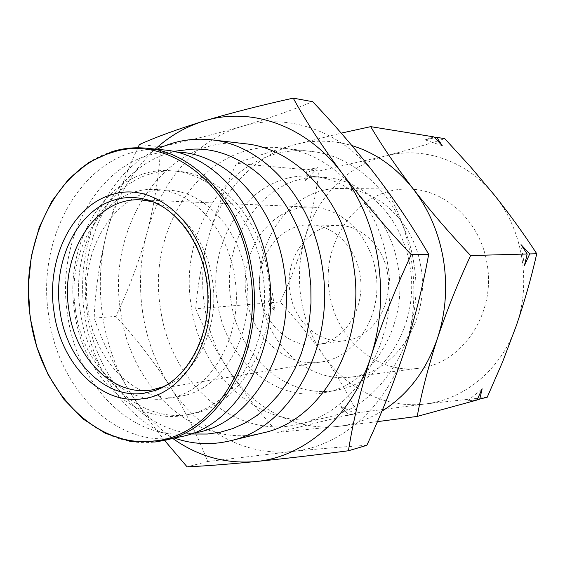 <?xml version="1.0" encoding="UTF-8"?>
<svg xmlns="http://www.w3.org/2000/svg" width="565" height="565" viewBox="0 0 565 565"><rect width="100%" height="100%" fill="white"/><g stroke="black" fill="none" stroke-linecap="round" stroke-linejoin="round"><path stroke-width="0.42" stroke-dasharray="2.83 2.12" d="M152.755 201.698C181.464 208.697 206.804 240.86 212.355 279.767C220.004 326.266 197.206 374.482 163.97 386.587M375.704 271.991C370.4 235.909 341.825 207.779 312.12 207.164C271.045 204.488 238.345 251.715 246.411 297.148C251.743 336.91 286.42 368.309 321.506 361.904C356.197 357.355 383.254 314.295 375.704 271.991M260.218 294.464C254.045 259.618 278.792 223.563 309.91 224.905C333.308 224.849 355.901 246.827 360.011 275.042C365.887 308.024 344.488 341.606 317.17 344.551C290.572 348.789 264.349 324.868 260.218 294.464M387.583 273.644C383.6 246.531 361.586 225.407 338.725 225.456C308.321 224.143 284.04 258.855 290.05 292.409C294.068 321.697 319.719 344.671 345.702 340.533C372.399 337.63 393.282 305.319 387.583 273.644M487.051 263.784C480.631 221.586 445.206 189.141 408.841 189.127C359.058 187.036 320.094 241.474 329.572 293.348C335.836 338.739 377.067 374.92 419.696 368.119C462.248 363.422 496.24 313.243 487.051 263.784M261.122 297.981C251.425 243.529 290.629 186.372 341.175 188.519C378.091 188.512 414.272 222.702 420.904 267.224C430.382 319.416 395.797 372.18 352.595 376.897C309.316 383.826 267.556 345.632 261.122 297.981M163.801 149.937C90.612 141.582 34.698 231.29 48.781 315.835C57.969 390.323 118.749 451.379 181.188 436.632M301.067 298.701C297.91 277.839 299.273 257.386 305.142 237.328C316.69 197.891 347.2 165.587 385.21 155.996C422.952 145.932 466.888 160.382 494.573 195.335C522.689 229.722 531.644 282.641 516.276 325.793C501.515 369.298 464.331 399.702 425.113 403.982C385.796 408.862 346.557 388.882 323.568 355.463C311.873 338.463 304.373 319.543 301.067 298.701M487.207 397.252L425.113 403.982L357.122 412.846C347.623 393.268 336.436 374.143 323.568 355.463C310.411 336.832 295.94 319.013 280.148 302C290.071 280.96 298.398 259.399 305.142 237.328C311.59 215.251 316.231 193.117 319.077 170.934L385.21 155.996C406.299 150.565 426.144 144.781 444.747 138.651M87.999 309.387C94.687 362.094 137.175 404.568 180.616 396.143C222.73 390.33 255.832 333.308 246.213 276.73C239.405 228.585 204.156 191.267 168.13 190.2C117.266 186.365 77.942 249.257 87.999 309.387M75.548 310.284C82.292 363.655 124.999 406.729 168.716 398.254C211.084 392.428 244.419 334.642 234.708 277.253C227.829 228.43 192.305 190.603 156.06 189.536C104.878 185.687 65.413 249.391 75.548 310.284M272.33 292.903L275.141 311.181L267.761 302.988L272.33 292.903L271.023 302.727L275.141 311.181M80.357 311.718C88.232 374.348 139.364 425.134 191.705 413.884C240.683 406.058 279.096 339.339 267.782 273.121C259.752 216.939 218.881 173.406 176.993 171.244C115.677 165.439 68.407 240.45 80.357 311.718M74.686 312.134C82.589 375.118 133.841 426.236 186.337 414.957C235.457 407.125 274.004 339.996 262.633 273.34C254.568 216.798 213.549 172.989 171.534 170.828C110.041 165.008 62.694 240.464 74.686 312.134M524.497 265.451L521.015 244.631M409.95 266.362C420.226 323.568 384.426 381.813 338.096 389.801C288.051 400.952 238.366 356.713 231.043 301.074C219.75 237.78 266.553 171.442 325.221 177.459C364.877 179.924 402.69 217.843 409.95 266.362M398.127 266.849C408.544 325.101 372.328 384.362 325.525 392.407C274.964 403.664 224.842 358.627 217.433 302.084C206.02 237.766 253.155 170.319 312.424 176.393C352.489 178.865 390.754 217.447 398.127 266.849M176.075 152.034L167.89 152.098C101.481 154.852 54.975 237.293 67.539 314.359C76.176 381.615 127.69 438.369 184.981 433.991L193.117 433.065M178.159 150.82C115.952 162.028 75.583 240.429 87.278 313.3C95.626 376.29 141.208 430.728 195.335 434.019M413.735 262.718C426.434 333.654 383.43 405.818 327.446 417.302C263.693 433.553 200.391 376.806 191.33 306.209C177.142 226.198 236.502 141.568 311.322 151.448C359.213 155.982 404.709 202.849 413.735 262.718M157.049 149.266C103.967 174.733 74.298 247.244 84.623 314.401C92.434 371.106 127.747 422.119 174.564 438.115M387.611 263.657C400.712 337.482 356.593 412.415 299.386 424.082C234.228 440.665 169.825 381.629 160.538 308.575C146.031 225.781 206.197 138.051 282.655 148.108C331.584 152.712 378.296 201.366 387.611 263.657M245.33 143.764C166.88 133.502 105.803 225.251 120.698 311.633C130.268 387.865 195.991 449.888 262.866 432.91M142.606 312.12C138.75 285.254 140.205 258.89 146.971 233.027C160.291 182.163 196.076 139.774 241.982 126.391C287.486 112.407 341.867 130.275 376.784 176.52C412.217 221.932 423.884 293.094 404.646 350.385C386.206 408.22 339.77 447.261 291.907 451.527C243.854 456.591 196.91 429.252 169.514 385.662C155.587 363.486 146.618 338.972 142.606 312.12M366.826 445.333C343.478 446.76 318.505 448.829 291.907 451.527L207.708 461.513C197.545 435.325 184.812 410.035 169.514 385.662C153.779 361.367 135.897 338.266 115.86 316.351C128.763 289.266 139.131 261.489 146.971 233.027C154.358 204.544 158.963 175.779 160.778 146.723C189.106 140.643 216.176 133.863 241.982 126.391C267.379 118.848 290.954 110.62 312.706 101.7M357.122 412.846L348.57 414.95L340.857 406.369L345.505 415.699L277.641 432.359C259.271 412.309 242.957 391.637 228.691 370.35C214.877 349.022 203.887 328.491 195.723 308.758L267.761 302.988M271.023 302.727L280.148 302M477.22 399.639L467.643 400.945L477.044 400.034M377.42 421.638L338.202 426.384L277.641 432.359M345.505 415.699L356.494 414.194L348.57 414.95M319.077 170.934L310.178 170.114L317.721 167.607L306.993 169.825L236.495 163.37C252.244 157.381 271.49 151.215 294.231 144.859L341.204 133.128M433.984 136.907L425.042 139.823L434.81 137.782M195.723 308.758C197.545 286.024 201.832 262.139 208.584 237.095C215.781 212.023 225.082 187.446 236.495 163.37M306.993 169.825L305.503 180.419L310.178 170.114M340.857 406.369L356.494 414.194M381.884 411.193C368.013 419.576 353.45 424.64 338.202 426.384C295.566 431.377 253.381 408.227 228.691 370.35C203.654 332.623 196.069 281.476 208.584 237.095C220.753 192.665 253.233 156.004 294.231 144.859C313.116 139.682 332.34 139.929 351.917 145.601M467.643 400.945L482.129 388.777M442.268 145.756L425.042 139.823M317.721 167.607L305.503 180.419M155.269 149.089C131.772 171.103 115.606 198.993 106.764 232.752C92.928 285.819 101.601 346.642 129.964 392.131C141.624 410.875 155.905 426.335 172.819 438.504M137.909 147.769C124.858 175.553 114.476 203.88 106.764 232.752C99.341 262.718 95.146 291.166 94.193 318.116C102.427 341.74 114.349 366.41 129.964 392.131C140.205 408.509 151.724 424.583 164.528 440.354M207.708 461.513L187.107 466.86M94.193 318.116L115.86 316.351M160.778 146.723L139.414 144.541M112.576 151.512C54.77 168.321 19.436 245.549 30.503 317.212C39.536 389.221 94.906 449.676 155.135 441.978M162.791 206.677C186.224 221.642 200.935 246.008 206.903 279.767C213.196 319.289 198.767 361.176 173.342 380.415M312.12 207.164L148.475 200.194M147.557 200.158L140.65 199.862M338.725 225.456L309.91 224.905M341.175 188.519L408.841 189.127M180.616 396.143L168.716 398.254M191.705 413.884L186.337 414.957M338.096 389.801L325.525 392.407M184.981 433.991L190.504 434.005M327.446 417.302L299.386 424.082M321.506 361.904L159.902 388.593M158.991 388.741L152.169 389.871M345.702 340.533L317.17 344.551M352.595 376.897L419.696 368.119M168.13 190.2L156.06 189.536M176.993 171.244L171.534 170.828M325.221 177.459L312.424 176.393M167.89 152.098L173.363 151.42M311.322 151.448L282.655 148.108"/><path stroke-width="0.85" d="M163.97 386.587L152.169 389.871C113.12 396.983 74.961 358.069 68.838 309.726C59.706 254.504 94.941 196.91 140.65 199.862L152.755 201.698M155.135 441.978L181.188 436.632C237.533 426.413 281.709 348.111 268.439 270.254C258.996 204.438 211.974 153.482 163.801 149.937L146.257 148.2C134.731 147.105 123.509 148.207 112.576 151.512M477.22 399.639L487.207 397.252L502.652 361.777L516.276 325.793C524.525 301.661 531.347 277.641 536.75 253.734C524.038 234.157 509.976 214.686 494.573 195.335L470.391 166.647L444.747 138.651L436.823 137.366L442.268 145.756L433.984 136.907L370.718 126.645C382.166 146.074 396.362 166.887 413.319 189.084C428.835 209.354 438.885 232.942 443.469 259.858C447.699 286.858 445.707 312.982 437.501 338.237C428.51 365.95 421.744 392.004 417.196 416.419L377.42 421.638M351.917 145.601C375.605 152.797 396.072 167.289 413.319 189.084C430.685 211.352 449.789 233.507 470.624 255.557C457.904 282.874 446.859 310.432 437.501 338.237C426.13 370.859 407.591 395.182 381.884 411.193M536.75 253.734L529.702 253.925L521.015 244.631L527.18 253.996L470.624 255.557M193.117 433.065C250.733 426.257 297.67 348.153 284.153 269.745C274.604 203.146 225.209 152.628 176.075 152.034M195.335 434.019L207.291 434.047L220.23 432.246L232.978 428.524L245.344 422.895L257.139 415.395L268.177 406.087L278.284 395.083L287.288 382.505L295.029 368.542L301.378 353.372L306.202 337.227L309.429 320.355L310.976 303.017L310.828 285.495L308.977 268.064C298.751 196.677 242.731 144.682 190.024 149.351L178.159 150.82M174.564 438.115C192.545 444.337 210.879 445.284 229.567 440.954C289.534 428.906 336.196 347.094 322.142 266.023C312.127 197.651 262.57 144.527 211.303 139.795C192.234 137.761 174.147 140.911 157.049 149.266M229.567 440.954L262.866 432.91C321.57 421.024 367.052 342.496 353.443 264.893C343.767 199.431 295.53 148.433 245.33 143.764L211.303 139.795M172.819 438.504C197.941 456.301 225.407 464.006 255.225 461.605C304.309 457.438 352.143 416.751 371.127 356.035C380.789 325.158 383.084 293.136 378.006 259.964C372.476 226.911 360.534 198.047 342.178 173.37C306.11 124.844 250.175 106.347 203.619 121.129C185.723 126.694 169.606 136.017 155.269 149.089M164.528 440.354L187.107 466.86C205.215 465.998 227.921 464.253 255.225 461.605C283.164 458.808 314.239 455.192 348.436 450.764C353.026 421.469 360.59 389.892 371.127 356.035C382.173 322.043 395.549 288.256 411.235 254.681C385.768 227.596 362.744 200.49 342.178 173.37C322.17 146.363 305.863 121.291 293.242 98.141C260.14 105.464 230.266 113.12 203.619 121.129C177.622 129.18 156.222 136.984 139.414 144.541L137.909 147.769M479.727 399.3L482.129 388.777L477.044 400.034L417.196 416.419M527.18 253.996L524.497 265.451L529.702 253.925M341.204 133.128L370.718 126.645M436.823 137.366L434.81 137.782M293.242 98.141L312.706 101.7C335.716 126.023 357.073 150.961 376.784 176.52C396.114 202.058 413.418 227.978 428.68 254.271C422.902 286.363 414.894 318.406 404.646 350.385C394.031 382.427 381.424 414.074 366.826 445.333L348.436 450.764M428.68 254.271L411.235 254.681M173.342 380.415L167.212 384.687L159.5 388.755L155.523 390.344L144.322 393.169C104.582 399.695 66.183 359.792 59.947 310.545C52.255 261.567 77.228 209.396 115.987 199.53C125.133 197.058 134.442 196.874 143.92 198.986L153.496 202.016L162.791 206.677M112.823 194.374C72.016 204.947 45.885 259.914 53.958 311.456C60.504 363.281 100.789 405.444 142.698 398.728C184.776 394.412 218.556 336.676 208.845 278.983C201.013 220.894 153.101 181.535 112.823 194.374M111.778 152.607C54.417 169.253 19.309 245.937 30.305 317.12C39.275 388.649 94.263 448.652 154.005 440.968C213.902 436.787 264.314 354.608 250.055 271.151C238.494 187.121 168.25 132.74 111.778 152.607M163.977 440.481C220.823 430.212 265.479 350.378 252.011 270.896C242.42 203.711 194.854 151.752 146.257 148.2C134.611 147.091 123.269 148.214 112.237 151.575L89.023 162.325L68.633 179.204L51.853 201.225L39.282 227.25L31.336 256.107L28.25 286.547L30.107 317.311L36.838 347.157L48.202 374.849L63.81 399.187L83.119 419.025L105.401 433.341L129.745 441.23L155.036 441.992L163.977 440.481M148.475 200.194L147.557 200.158M150.954 201.253L143.92 198.986C175.602 205.37 205.095 244.864 207.673 291.166C210.703 337.432 186.189 380.189 155.523 390.344L162.233 387.244M190.504 434.005L207.291 434.047M159.902 388.593L158.991 388.741M173.363 151.42L190.024 149.351"/></g></svg>
